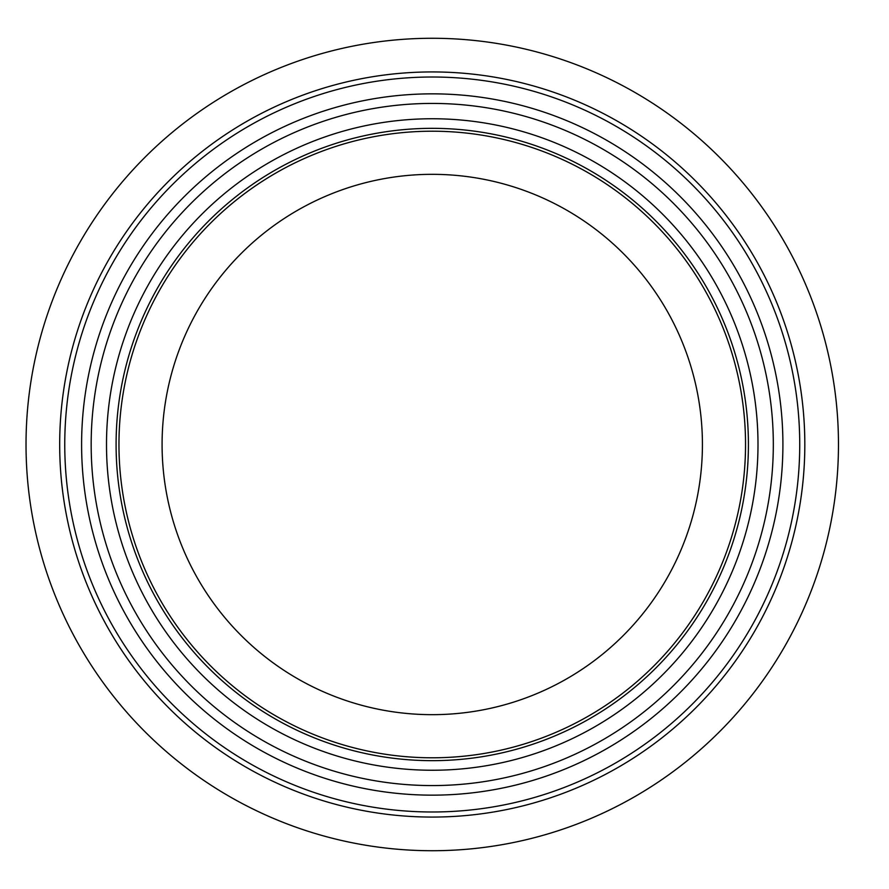 <?xml version="1.0" encoding="UTF-8"?>
<svg xmlns="http://www.w3.org/2000/svg" width="889" height="889" viewBox="0 0 889 889"><rect width="100%" height="100%" fill="white"/><g stroke="black" fill="none" stroke-linecap="round" stroke-linejoin="round"><path stroke-width="1.33" d="M702.421 444.5A270.178 270.178 0 0 1 297.159 678.474A270.178 270.178 0 0 1 297.159 210.526A270.178 270.178 0 0 1 702.421 444.5M745.538 444.5A313.284 313.284 0 0 1 275.601 715.812A313.284 313.284 0 0 1 275.601 173.188A313.284 313.284 0 0 1 745.538 444.5M748.416 444.5A316.162 316.162 0 0 1 274.168 718.301A316.162 316.162 0 0 1 274.168 170.699A316.162 316.162 0 0 1 748.416 444.5A316.162 316.162 0 0 1 274.168 718.301A316.162 316.162 0 0 1 274.168 170.699A316.162 316.162 0 0 1 748.416 444.5A316.162 316.162 0 0 1 274.168 718.301A316.162 316.162 0 0 1 274.168 170.699A316.162 316.162 0 0 1 748.416 444.5A316.162 316.162 0 0 1 274.168 718.301A316.162 316.162 0 0 1 274.168 170.699A316.162 316.162 0 0 1 748.416 444.5A316.162 316.162 0 0 1 274.168 718.301A316.162 316.162 0 0 1 274.168 170.699A316.162 316.162 0 0 1 748.416 444.5A316.162 316.162 0 0 1 274.168 718.301A316.162 316.162 0 0 1 274.168 170.699A316.162 316.162 0 0 1 748.416 444.5M782.909 444.5A350.655 350.655 0 0 1 256.921 748.171A350.655 350.655 0 0 1 256.921 140.829A350.655 350.655 0 0 1 782.909 444.5M838.471 444.5A406.217 406.217 0 0 1 229.14 796.3A406.217 406.217 0 0 1 229.14 92.7A406.217 406.217 0 0 1 838.471 444.5A406.217 406.217 0 0 1 229.14 796.3A406.217 406.217 0 0 1 229.14 92.7A406.217 406.217 0 0 1 838.471 444.5A406.217 406.217 0 0 1 229.14 796.3A406.217 406.217 0 0 1 229.14 92.7A406.217 406.217 0 0 1 838.471 444.5M757.995 444.5A325.741 325.741 0 0 1 269.378 726.602A325.741 325.741 0 0 1 269.378 162.398A325.741 325.741 0 0 1 757.995 444.5M773.319 444.5A341.076 341.076 0 0 1 261.71 739.881A341.076 341.076 0 0 1 261.71 149.119A341.076 341.076 0 0 1 773.319 444.5M799.733 444.5A367.479 367.479 0 0 1 248.509 762.751A367.479 367.479 0 0 1 248.509 126.249A367.479 367.479 0 0 1 799.733 444.5M804.823 444.5A372.569 372.569 0 0 1 245.964 767.151A372.569 372.569 0 0 1 245.964 121.849A372.569 372.569 0 0 1 804.823 444.5"/></g></svg>
